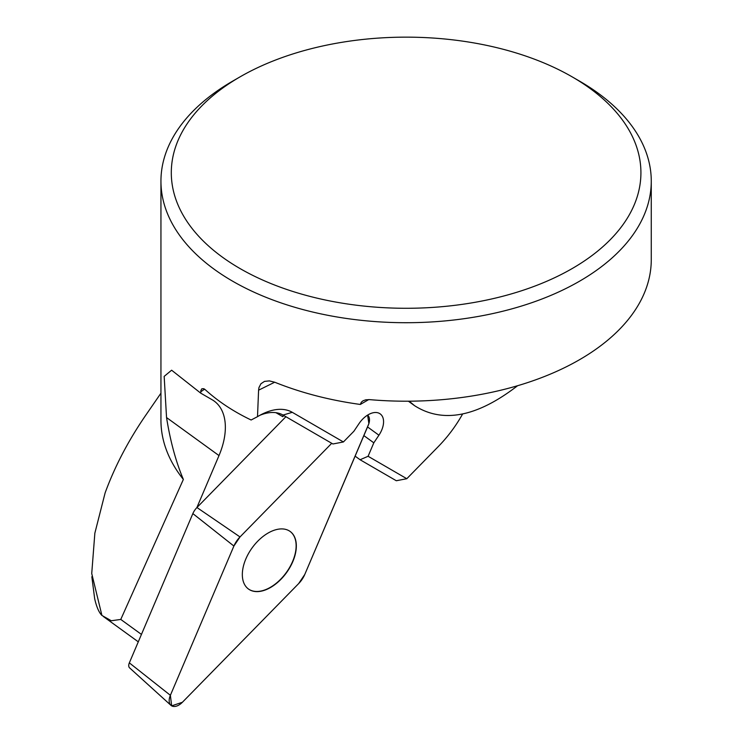 <?xml version="1.0" encoding="UTF-8"?>
<svg xmlns="http://www.w3.org/2000/svg" width="743" height="743" viewBox="0 0 743 743"><rect width="100%" height="100%" fill="white"/><g stroke="black" fill="none" stroke-linecap="round" stroke-linejoin="round"><path stroke-width="1.11" d="M579.466 81.08L572.147 76.854L579.466 81.08A245.162 141.542 180 0 1 651.267 181.171A245.162 141.542 180 0 1 406.105 322.713A245.162 141.542 180 0 1 160.943 181.171A245.162 141.542 180 0 1 232.754 81.08L240.073 76.854A234.816 135.57 0 0 0 240.073 268.576A234.816 135.57 0 0 0 572.147 268.576A234.816 135.57 0 0 0 572.147 76.854A234.816 135.57 0 0 0 240.073 76.854M160.943 181.171L160.943 420.306A245.162 141.542 0 0 0 183.363 479.43C175.942 461.905 170.333 441.277 166.543 417.547L218.999 455.58L196.867 507.599M651.267 181.171L651.267 259.66A245.162 141.542 180 0 1 369.55 399.623L365.76 399.808L363.048 400.783L361.33 402.186L360.318 404.452C329.706 400.245 301.212 392.852 274.845 382.274L269.365 380.899L264.517 381.391L260.951 383.722L258.973 387.53L258.592 390.177L257.505 416.674L251.125 419.999C233.525 411.576 218.228 401.461 205.226 389.676L203.796 388.7L201.864 388.765L200.916 390.4L200.703 393.131L171.624 370.2L164.166 376.385L166.543 417.547M409.189 401.192L414.557 405.669C442.754 423.631 477.09 416.981 517.565 385.738M360.318 404.452L368.723 399.576M160.943 393.186L145.712 415.291C128.344 440.571 114.803 466.437 105.116 492.897L94.853 533.186L91.733 573.512L101.921 615.445L111.301 620.749L120.775 619.43L183.363 479.43M200.703 393.131L212.266 399.827A64.353 38.395 125.9 0 1 214.225 401.109A64.353 38.395 125.9 0 1 218.999 455.58M262.632 413.879A56.691 33.825 -54.1 0 0 257.505 416.674A56.691 33.825 -54.1 0 1 292.278 412.319L343.405 441.964L353.882 431.265L358.999 423.64A19.151 11.424 -54.1 0 1 379.58 413.507L379.673 413.563A19.151 11.424 125.9 0 1 380.258 413.944A19.151 11.424 125.9 0 1 378.93 435.203L367.553 426.946M462.573 414.065C455.886 425.999 447.797 436.828 438.296 446.562L406.802 478.715L368.091 456.276L373.813 442.828L378.93 435.203M343.405 441.964L332.91 443.98L283.027 415.058A49.029 29.246 125.9 0 0 259.929 415.281M360.095 459.75L396.307 480.74L406.802 478.715L368.091 456.276L360.095 459.75L355.126 456.146M373.813 442.828L363.866 435.612M283.148 415.133L282.777 416.656L275.941 412.69M91.835 576.726L94.677 598.747C96.571 606.985 98.986 612.548 101.921 615.445M290.095 531.421A35.534 21.203 -54.1 0 1 286.296 572.565A35.534 21.203 -54.1 0 1 248.376 588.958M170.918 705.311L129.607 667.883A6.102 3.641 -54.1 0 1 129.338 662.867L170.379 695.309A12.167 7.254 125.9 0 0 170.918 705.311A12.167 7.254 125.9 0 0 182.397 702.274L298.658 583.589A18.25 10.885 125.9 0 0 304.769 574.488L368.287 425.219A12.167 7.254 125.9 0 0 367.627 415.105L368.872 423.64L304.769 574.488L298.658 583.589L182.397 702.274L171.652 705.85L170.379 695.309L233.896 546.04L240.008 536.938L331.731 443.302L240.008 536.938A18.25 10.885 125.9 0 0 233.896 546.04L170.379 695.309M285.888 416.721L196.941 507.525A12.185 7.272 125.9 0 0 192.855 513.599L129.338 662.867M245.84 558.95A35.534 21.203 -54.1 0 1 290.197 531.496A35.534 21.203 -54.1 0 1 286.501 572.704A35.534 21.203 -54.1 0 1 248.478 589.032A35.534 21.203 -54.1 0 1 245.84 558.95M283.863 415.541L282.777 416.656M204.659 389.202A41.367 24.677 125.9 0 0 200.74 391.83M274.696 382.218L258.592 390.177M283.027 415.058L292.278 412.319M141.449 634.42L120.775 619.43M192.855 513.599L233.896 546.04M196.941 507.525L240.008 536.938M414.557 405.669L408.39 401.201M138.291 641.841L103.5 616.625M171.614 370.209L172.107 370.571"/></g></svg>
